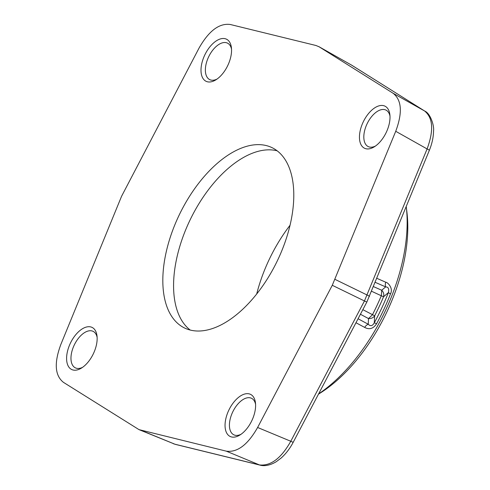 <?xml version="1.0" encoding="UTF-8"?>
<svg xmlns="http://www.w3.org/2000/svg" width="490" height="490" viewBox="0 0 490 490"><rect width="100%" height="100%" fill="white"/><g stroke="black" fill="none" stroke-linecap="round" stroke-linejoin="round"><path stroke-width="0.73" d="M355.979 322.738L364.658 327.406C369.356 329.923 373.331 328.716 376.565 323.78A6.296 0.484 28.7 0 0 374.262 322.843L374.672 315.811L362.845 309.662M318.61 393.905A137.862 74.48 -64.1 0 0 385.771 309.888A137.862 74.48 -64.1 0 0 406.247 206.688L406.921 212.237A131.663 71.13 -64.1 0 1 387.376 310.862A131.663 71.13 -64.1 0 1 318.843 393.911L318.494 394.119M376.565 323.78A137.99 74.547 -64.1 0 0 384.025 309.043A137.99 74.547 -64.1 0 0 390.505 293.89C393.458 288.334 387.97 282.436 385.728 282.216L376.877 278.332M390.505 293.89A6.296 0.778 21.3 0 1 388.38 292.561C389.256 288.861 388.349 286.975 385.667 286.895L375.236 282.344M364.658 327.406A6.296 3.706 118.4 0 1 368.247 324.251C370.532 326.475 372.541 326.009 374.262 322.843A139.822 75.54 -64.1 0 0 388.38 292.561L383.541 296.799A149.603 80.826 115.9 0 1 374.672 315.811C373.221 317.826 371.163 318.745 368.492 318.567L372.418 314.819A151.428 81.806 115.9 0 0 381.398 295.556L381.704 290.239L385.667 286.895A6.296 3.712 -66.5 0 1 385.728 282.216M358.074 318.745L368.247 324.251L368.492 318.567L360.432 314.255M373.484 286.613L381.704 290.239C383.596 292.144 384.203 294.331 383.541 296.799L371.579 291.256M290.007 225.308A106.716 57.655 -64.1 0 0 268.636 260.692A106.716 57.655 -64.1 0 0 256.693 294.025M277.132 150.804A100.217 54.145 -64.1 0 0 189.134 221.946A100.217 54.145 -64.1 0 0 190.224 330.064M278.228 258.922A100.217 54.145 -64.1 0 0 272.024 147.649A100.217 54.145 -64.1 0 0 178.385 216.733A100.217 54.145 -64.1 0 0 184.583 328.006A100.217 54.145 -64.1 0 0 278.228 258.922M318.874 46.642L351.636 65.145L319.284 46.887L316.038 45.515L230.325 24.5C219.244 22.993 208.801 30.888 198.995 48.173L121.575 196.27L60.883 344.36C53.992 362.876 54.849 375.542 63.455 382.353L138.995 429.626L226.282 451.155C237.362 452.662 247.805 444.767 257.618 427.482L332.275 285.296L395.73 131.296C402.621 112.774 401.763 100.113 393.158 93.296L318.837 46.624M228.677 410.485A23.391 12.636 115.9 0 1 244.559 394.064A23.391 12.636 115.9 0 1 255.455 402.811A23.391 12.636 115.9 0 1 251.983 420.334A23.391 12.636 115.9 0 1 239.806 435.089A23.391 12.636 115.9 0 1 226.356 432.345A23.391 12.636 115.9 0 1 228.677 410.485M384.613 105.993A23.391 12.636 115.9 0 1 389.856 114.593A23.391 12.636 115.9 0 1 374.207 146.871A23.391 12.636 115.9 0 1 364.848 148.384A23.391 12.636 115.9 0 1 363.078 122.267A23.391 12.636 115.9 0 1 384.613 105.993M204.624 55.321A23.391 12.636 115.9 0 1 220.506 38.894A23.391 12.636 115.9 0 1 231.403 47.646A23.391 12.636 115.9 0 1 227.93 65.164A23.391 12.636 115.9 0 1 215.753 79.919A23.391 12.636 115.9 0 1 202.303 77.175A23.391 12.636 115.9 0 1 204.624 55.321M91.765 327.265A23.391 12.636 115.9 0 1 97.002 335.864A23.391 12.636 115.9 0 1 81.352 368.143A23.391 12.636 115.9 0 1 71.993 369.656A23.391 12.636 115.9 0 1 70.229 343.539A23.391 12.636 115.9 0 1 91.765 327.265M351.991 65.366A6.296 5.292 122.1 0 0 351.82 65.25A6.296 5.292 122.1 0 0 351.636 65.145L424.524 110.936C433.044 117.765 433.901 130.432 427.096 148.936L364.45 300.964L332.275 285.296M351.195 64.882L424.708 111.046C430.557 113.429 434.379 126.144 433.54 130.934C433.448 137.231 432.045 143.711 429.326 150.381L366.888 301.956A6.296 0.312 -152.3 0 1 364.45 300.964L290.784 441.263C281.205 458.279 270.762 466.168 259.455 464.937L174.881 444.203L139.068 429.657M241.062 434.263A20.292 10.964 115.9 0 1 233.822 434.808A20.292 10.964 115.9 0 1 232.566 412.28A20.292 10.964 115.9 0 1 251.529 398.29A20.292 10.964 115.9 0 1 255.584 404.305M375.456 146.044A20.292 10.964 115.9 0 1 368.505 146.718A20.292 10.964 115.9 0 1 368.223 146.59A20.292 10.964 115.9 0 1 367.09 123.805A20.292 10.964 115.9 0 1 385.648 109.944A20.292 10.964 115.9 0 1 385.93 110.066A20.292 10.964 115.9 0 1 389.985 116.087M217.009 79.092A20.292 10.964 115.9 0 1 209.769 79.643A20.292 10.964 115.9 0 1 208.513 57.11A20.292 10.964 115.9 0 1 227.476 43.12A20.292 10.964 115.9 0 1 231.531 49.141M82.608 367.316A20.292 10.964 115.9 0 1 75.65 367.99A20.292 10.964 115.9 0 1 75.374 367.861A20.292 10.964 115.9 0 1 74.235 345.076A20.292 10.964 115.9 0 1 92.8 331.216A20.292 10.964 115.9 0 1 93.082 331.338A20.292 10.964 115.9 0 1 97.13 337.359M366.888 301.956L293.222 442.256A6.296 0.312 -152.3 0 1 290.784 441.263L257.618 427.482M369.435 296.499A6.296 0.606 -157.7 0 0 367.206 295.054L335.031 279.38M429.326 150.381A6.296 0.606 -157.7 0 0 427.096 148.936L395.73 131.296M424.708 111.046A6.296 5.292 122.1 0 0 424.524 110.936L393.158 93.296M293.222 442.256C289.902 448.552 285.872 453.814 281.144 458.04L276.207 461.739C268.814 466.174 263.075 466.033 260.08 465.139L175.506 444.406A6.296 5.268 -76.2 0 1 174.881 444.203L140.575 430.14M260.08 465.139A6.296 5.268 -76.2 0 1 259.455 464.937L226.282 451.155M175.506 444.406L173.307 443.689"/></g></svg>
